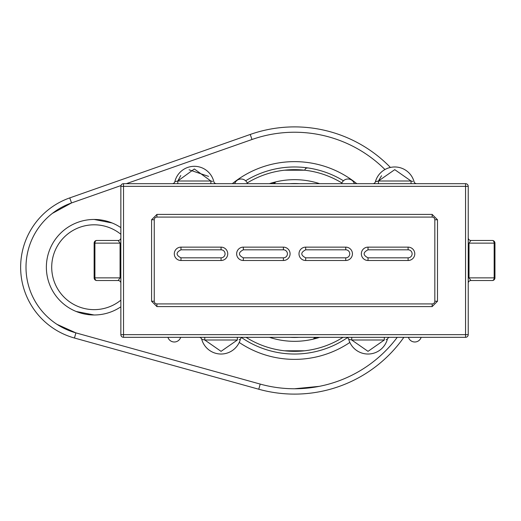 <?xml version="1.0" encoding="UTF-8"?>
<svg xmlns="http://www.w3.org/2000/svg" width="521" height="521" viewBox="0 0 521 521"><rect width="100%" height="100%" fill="white"/><g stroke="black" fill="none" stroke-linecap="round" stroke-linejoin="round"><path stroke-width="0.78" d="M287.924 169.892A90.849 90.849 0 0 0 284.499 170.204L304.583 170.204L305.703 168.348L307.605 167.892M94.132 309.643A42.422 42.422 0 0 0 120.852 300.168A42.422 42.422 0 0 1 51.709 267.221A42.422 42.422 0 0 1 120.852 234.274A42.422 42.422 0 0 0 51.709 267.221A42.422 42.422 0 0 0 94.132 309.643A42.422 42.422 0 0 1 51.709 267.221A42.422 42.422 0 0 1 94.132 224.805M112.132 222.981L94.132 219.458A47.763 47.763 0 0 0 46.369 267.221A47.763 47.763 0 0 0 120.852 306.81M319.275 386.354L294.541 388.764A128.264 128.264 0 0 1 260.207 384.081L258.774 389.233A133.604 133.604 0 0 0 403.853 337.321M258.774 389.233L74.464 338.025A73.481 73.481 0 0 1 69.762 197.895L250.23 134.457A133.604 133.604 0 0 1 390.418 167.449M294.541 166.974A93.526 93.526 0 0 0 245.638 180.78A93.526 93.526 0 0 1 343.443 180.78M347.403 337.654A93.526 93.526 0 0 1 241.679 337.654A93.526 93.526 0 0 0 294.541 354.026M307.234 353.134L307.605 353.108L307.234 353.134M269.422 337.321A80.827 80.827 0 0 0 314.332 338.865L314.332 338.865A80.833 80.833 0 0 1 269.403 337.321A80.833 80.833 0 0 0 318.956 337.556L313.668 338.865L314.482 337.321M274.743 182.129L273.714 183.294L274.749 182.135A80.827 80.827 0 0 1 319.66 183.679A80.833 80.833 0 0 0 270.125 183.444L275.414 182.135L274.6 183.679M76.131 311.467L94.132 314.99M313.668 338.865A2.006 1.993 27.1 0 0 314.977 337.836L314.332 338.865L315.947 337.321M275.414 182.135A2.006 1.993 -152.9 0 0 274.105 183.164L273.844 183.679L274.105 183.164L273.134 183.679M318.956 337.556A80.833 80.833 0 0 0 319.679 337.321A80.833 80.833 0 0 1 318.956 337.556L318.885 337.321M270.125 183.444A80.833 80.833 0 0 0 269.403 183.679A80.833 80.833 0 0 1 270.125 183.444L270.197 183.679M180.67 337.321A6.682 6.682 0 0 1 167.925 337.321M421.157 337.321A6.682 6.682 0 0 1 408.412 337.321M247.468 183.679A6.682 6.682 0 0 0 234.724 183.679M354.358 183.679A6.682 6.682 0 0 0 341.613 183.679M221.06 354.026A20.039 20.039 0 0 0 240.383 339.288A20.039 20.039 0 0 1 201.731 339.288A20.039 20.039 0 0 0 221.06 354.026A20.039 20.039 0 0 1 201.731 339.288A20.039 20.039 0 0 0 221.06 354.026M242.962 337.321A2.67 2.67 0 0 0 240.383 339.288L239.113 339.549M351.727 337.321L351.727 339.998L348.699 339.288A20.039 20.039 0 0 0 387.35 339.288A20.039 20.039 0 0 1 348.699 339.288L349.969 339.549M389.929 337.321A2.67 2.67 0 0 0 387.35 339.288L386.081 339.549M468.229 334.651L468.229 186.349L465.559 186.349L465.559 334.651L468.229 334.651A2.67 2.67 0 0 1 465.559 337.321L465.559 334.651L123.523 334.651L123.523 337.321L465.559 337.321A2.67 2.67 0 0 0 468.229 334.651M120.852 186.349L120.852 334.651L123.523 334.651L123.523 186.349L120.852 186.349A2.67 2.67 0 0 1 123.523 183.679L123.523 186.349L465.559 186.349L465.559 183.679L123.523 183.679A2.67 2.67 0 0 0 120.852 186.349M468.229 283.216A2.67 2.67 0 0 1 470.899 280.539L469.011 277.869L494.168 277.869L494.168 243.131A2.67 1.889 -90 0 0 492.28 240.461L470.899 240.461L469.011 243.131L469.011 277.869L468.229 277.869M468.229 237.784A2.67 2.67 0 0 0 470.899 240.461M204.76 337.321L204.76 339.998L201.731 339.288A2.67 2.67 0 0 0 199.152 337.321A2.67 2.67 0 0 1 201.731 339.288M237.355 337.321L237.355 339.998L204.76 339.998L221.06 351.349L237.355 339.998M346.12 337.321A2.67 2.67 0 0 1 348.699 339.288A20.039 20.039 0 0 0 368.021 354.026A20.039 20.039 0 0 1 348.699 339.288A2.67 2.67 0 0 0 346.12 337.321M384.322 337.321L384.322 339.998L351.727 339.998L368.021 351.349L384.322 339.998M120.852 237.784A2.67 2.67 0 0 1 118.182 240.461L96.802 240.461A2.67 1.889 90 0 0 94.913 243.131L94.913 277.869A2.67 1.889 90 0 0 96.802 280.539A2.67 2.67 0 0 1 94.132 277.869L120.071 277.869L120.071 243.131L118.182 240.461M120.852 283.216A2.67 2.67 0 0 0 118.182 280.539L120.071 277.869L120.852 277.869M378.448 183.679L378.448 181.002L376.69 181.451M411.043 183.679L411.043 181.002L412.801 181.451M416.65 183.679A2.67 2.67 0 0 1 414.071 181.712A20.039 20.039 0 0 0 394.749 166.974A20.039 20.039 0 0 1 414.071 181.712A2.67 2.67 0 0 0 416.65 183.679M372.841 183.679A2.67 2.67 0 0 0 375.42 181.712L378.448 181.002L411.043 181.002L394.749 169.651L378.448 181.002L381.528 175.753M177.811 183.679L177.811 181.002L176.105 181.406M210.862 183.679L210.862 181.002L212.568 181.406M216.41 183.679A2.67 2.67 0 0 1 213.812 181.634A20.039 20.039 0 0 0 194.34 166.31A20.039 20.039 0 0 1 213.812 181.634A2.67 2.67 0 0 0 216.41 183.679M172.262 183.679A2.67 2.67 0 0 0 174.861 181.634L177.811 181.002L210.862 181.002L194.34 168.98L177.811 181.002L180.78 175.492M468.229 243.131L494.95 243.131A2.67 2.67 0 0 0 492.28 240.461A2.67 2.67 0 0 1 494.95 243.131L494.95 277.869A2.67 2.67 0 0 1 492.28 280.539A2.67 1.889 -90 0 0 494.168 277.869L494.95 277.869A2.67 2.67 0 0 1 492.28 280.539L470.899 280.539M465.559 183.679A2.67 2.67 0 0 1 468.229 186.349A2.67 2.67 0 0 0 465.559 183.679M432.156 214.405L437.497 219.751L437.497 301.249L432.156 306.595L156.925 306.595L151.585 301.249L151.585 219.751L156.925 214.405L432.156 214.405L432.156 217.081A2.67 2.67 0 0 1 434.827 219.751L434.827 301.249A2.67 2.67 0 0 1 432.156 303.919L156.925 303.919A2.67 2.67 0 0 1 154.255 301.249L154.255 219.751A2.67 2.67 0 0 1 156.925 217.081L432.156 217.081M123.523 337.321A2.67 2.67 0 0 1 120.852 334.651A2.67 2.67 0 0 0 123.523 337.321M118.182 280.539L96.802 280.539A2.67 2.67 0 0 1 94.132 277.869L94.132 243.131A2.67 2.67 0 0 1 96.802 240.461A2.67 2.67 0 0 0 94.132 243.131L120.852 243.131M375.42 181.712A20.039 20.039 0 0 1 394.749 166.974A20.039 20.039 0 0 0 375.42 181.712M174.861 181.634A20.039 20.039 0 0 1 194.34 166.31A20.039 20.039 0 0 0 174.861 181.634M180.976 260.5L221.06 260.5L221.06 257.83L180.976 257.83L180.976 260.5A6.682 6.682 0 0 1 174.294 253.818A6.682 6.682 0 0 1 180.976 247.136L180.976 249.813L221.06 249.813L221.06 247.136L180.976 247.136A6.682 6.682 0 0 0 174.294 253.818A6.682 6.682 0 0 0 180.976 260.5M243.327 260.5L283.404 260.5L283.404 257.83L243.327 257.83L243.327 260.5A6.682 6.682 0 0 1 236.645 253.818A6.682 6.682 0 0 1 243.327 247.136L243.327 249.813L283.404 249.813L283.404 247.136L243.327 247.136A6.682 6.682 0 0 0 236.645 253.818A6.682 6.682 0 0 0 243.327 260.5M305.677 260.5L345.755 260.5L345.755 257.83L305.677 257.83L305.677 260.5A6.682 6.682 0 0 1 298.995 253.818A6.682 6.682 0 0 1 305.677 247.136L305.677 249.813L345.755 249.813L345.755 247.136L305.677 247.136A6.682 6.682 0 0 0 298.995 253.818A6.682 6.682 0 0 0 305.677 260.5M368.021 260.5L408.106 260.5L408.106 257.83L368.021 257.83L368.021 260.5A6.682 6.682 0 0 1 361.346 253.818A6.682 6.682 0 0 1 368.021 247.136L368.021 249.813L408.106 249.813L408.106 247.136L368.021 247.136A6.682 6.682 0 0 0 361.346 253.818A6.682 6.682 0 0 0 368.021 260.5M221.06 247.136A6.682 6.682 0 0 1 227.736 253.818A6.682 6.682 0 0 1 221.06 260.5A6.682 6.682 0 0 0 227.736 253.818A6.682 6.682 0 0 0 221.06 247.136M283.404 247.136A6.682 6.682 0 0 1 290.086 253.818A6.682 6.682 0 0 1 283.404 260.5A6.682 6.682 0 0 0 290.086 253.818A6.682 6.682 0 0 0 283.404 247.136M345.755 247.136A6.682 6.682 0 0 1 352.437 253.818A6.682 6.682 0 0 1 345.755 260.5A6.682 6.682 0 0 0 352.437 253.818A6.682 6.682 0 0 0 345.755 247.136M408.106 247.136A6.682 6.682 0 0 1 414.788 253.818A6.682 6.682 0 0 1 408.106 260.5A6.682 6.682 0 0 0 414.788 253.818A6.682 6.682 0 0 0 408.106 247.136M120.852 227.631A47.763 47.763 0 0 0 94.132 219.458M126.329 183.679L252.001 139.498A128.264 128.264 0 0 1 384.96 169.527M397.249 337.321A128.264 128.264 0 0 1 294.541 388.764M356.774 183.679A98.866 98.866 0 0 0 232.307 183.679M239.224 342.447A98.866 98.866 0 0 0 349.858 342.447M247.201 182.956A90.849 90.849 0 0 1 341.88 182.956M343.039 337.321A90.849 90.849 0 0 1 246.042 337.321M252.001 139.498L250.23 134.457A133.604 133.604 0 0 1 294.541 126.896M304.583 350.796L284.499 350.796L304.583 350.796M260.207 384.081L75.89 332.873A68.14 68.14 0 0 1 71.533 202.943L120.97 185.561M74.464 338.025L75.89 332.873L56.939 324.316M69.762 197.895L71.533 202.943L52.347 213.402M299.217 183.679A76.965 76.965 0 0 0 289.865 183.679M289.865 337.321A76.965 76.965 0 0 0 299.217 337.321M208.563 176.378L189.097 169.787M434.827 219.751L437.497 219.751M156.925 214.405L156.925 217.081M151.585 219.751L154.255 219.751M151.585 301.249L154.255 301.249M156.925 306.595L156.925 303.919M432.156 306.595L432.156 303.919M437.497 301.249L434.827 301.249M221.06 249.813A4.005 4.005 0 0 1 225.065 253.818A4.005 4.005 0 0 1 221.06 257.83M180.976 249.813C175.805 252.483 175.805 255.153 180.976 257.83M283.404 249.813A4.005 4.005 0 0 1 287.416 253.818A4.005 4.005 0 0 1 283.404 257.83M243.327 249.813C238.156 252.483 238.156 255.153 243.327 257.83M345.755 249.813A4.005 4.005 0 0 1 349.767 253.818A4.005 4.005 0 0 1 345.755 257.83M305.677 249.813C300.506 252.483 300.506 255.153 305.677 257.83M408.106 249.813A4.005 4.005 0 0 1 412.111 253.818A4.005 4.005 0 0 1 408.106 257.83M368.021 249.813C362.857 252.483 362.857 255.153 368.021 257.83"/></g></svg>
